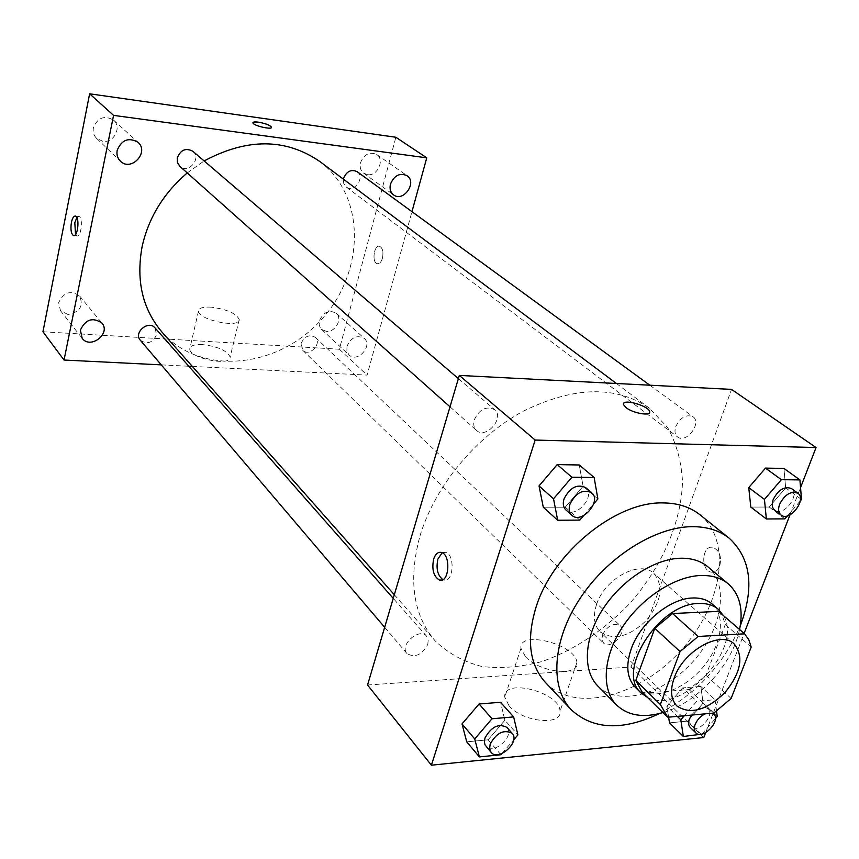 <?xml version="1.0" encoding="UTF-8"?>
<svg xmlns="http://www.w3.org/2000/svg" width="859" height="859" viewBox="0 0 859 859"><rect width="100%" height="100%" fill="white"/><g stroke="black" fill="none" stroke-linecap="round" stroke-linejoin="round"><path stroke-width="0.64" stroke-dasharray="4.29 3.22" d="M596.576 604.446C604.65 578.494 640.18 559.574 653.903 573.447C663.996 585.956 661.484 601.622 646.365 620.434C628.852 637.045 613.444 640.825 600.151 631.784C593.999 625.341 592.796 616.225 596.576 604.446M718.586 611.383L722.859 617.256L725.307 624.579L751.185 647.074M642.199 692.193L643.305 693.192L688.993 689.541L705.969 675.271L725.307 624.579M647.622 697.519C681.187 715.815 744.173 647.611 723.364 615.516M712.047 603.931C726.982 616.655 721.077 647.954 700.375 670.192C679.899 692.655 649.179 701.094 635.284 687.243M688.993 689.541L713.872 713.045M643.305 693.192L667.776 717.244M705.969 675.271L731.127 698.453M662.976 712.594C697.261 702.812 732.587 664.49 739.567 629.507M597.853 686.03C618.126 706.742 662.74 694.791 692.096 662.568C721.807 630.678 730.075 585.237 707.784 566.725M659.379 713.582C696.552 693.728 723.514 664.469 740.265 625.792M699.967 514.777C733.178 541.385 721.947 606.529 680.027 651.455C638.677 696.896 574.671 713.421 545.444 682.486M784.868 518.857L769.224 507.046L750.798 507.057L769.224 507.046L785.663 487.891L783.945 468.423L785.663 487.891L801.511 499.498M701.524 734.66L687.597 721.141L669.494 722.838L687.597 721.141L703.134 703.102L700.815 686.448L682.669 687.887L666.874 706.227L668.603 717.168L666.874 706.227L677.289 716.374M705.69 732.652L744.098 633.427M790.012 514.809L800.545 487.611M579.804 520.103L565.265 507.186L543.285 507.207L565.265 507.186L583.1 486.28L579.267 464.977L583.1 486.28L597.875 498.939M500.904 754.75L488.116 739.824L466.727 741.832L488.116 739.824L504.888 720.229L500.561 702.286L504.888 720.229L517.891 734.928M419.976 535.984C434.633 486.72 475.381 437.188 522.702 411.493C573.651 386.314 615.903 385.219 649.425 408.197L667.701 427.675C676.516 443.652 681.445 461.691 682.497 481.792C681.359 522.991 661.29 568.089 628.906 604.349C603.598 630.592 573.415 650.553 542.05 661.505C521.134 667.089 501.076 668.753 481.888 666.487C463.699 661.881 448.097 653.323 435.094 640.825C413.115 614.98 408.079 580.04 419.976 535.984M367.555 685.02L631.107 666.981L731.524 389.395M602.503 634.908C607.592 625.631 613.476 622.539 620.166 625.631C627.875 632.16 610.395 650.499 603.544 643.058L601.901 639.568L602.503 634.908M675.765 426.569C680.446 417.367 686.191 414.081 692.998 416.722C702.351 422.832 686.105 444.124 677.579 436.952C674.906 434.675 674.304 431.218 675.765 426.569M474.318 419.707C479.569 409.099 486.334 405.738 494.612 409.636C505.06 417.775 485.936 439.625 476.477 430.37C473.803 427.782 473.084 424.217 474.318 419.707M427.793 644.379L428.222 639.848L426.601 636.229C419.428 627.059 398.963 645.141 407.005 653.57C415.004 658.101 421.941 655.041 427.793 644.379M631.107 666.981L703.8 737.548M509.076 705.819C522.53 722.161 562.42 726.188 560.025 711.198C560.014 692.129 502.558 677.45 504.748 697.121L509.076 705.819M719.692 566.113C721.839 556.739 719.595 550.512 712.981 547.408C701.996 544.466 700.139 570.344 711.198 572.137C714.935 572.674 717.759 570.666 719.692 566.113C721.828 556.75 719.595 550.512 712.97 547.408C701.986 544.466 700.139 570.344 711.198 572.137C714.924 572.674 717.759 570.666 719.681 566.113M442.202 552.756L445.553 552.326C455.431 554.323 453.52 583.368 443.749 579.954L442.89 579.632M525.483 656.716C539.334 672.586 579.6 677.064 576.894 662.665C576.529 644.4 518.407 629.443 520.962 648.309L525.483 656.716M649.619 412.481C648.974 416.207 632.407 412.825 626.018 407.638L623.516 403.741M187.241 172.927L204.152 160.944M319.816 161.513C366.718 196.582 364.828 273.387 320.708 320.386C277.478 368.189 201.092 376.349 162.297 332.465M140.35 340.293C147.211 344.77 152.634 342.902 156.606 334.699L155.028 327.902M357.161 171.671C365.644 177.33 353.972 193.361 346.102 186.875L343.74 183.579L343.407 179.177M192.867 151.291C201.951 158.475 188.185 174.388 179.842 166.345M301.144 343.407C304.591 336.137 309.304 334.119 315.274 337.34C322.447 343.546 309.272 357.247 302.776 350.332L301.144 343.407M161.277 364.871L188.797 366.245M192.341 366.417L367.094 375.104L411.966 211.658M347.015 346.166L346.875 351.106L349.076 354.982C357.237 363.282 373.236 345.769 364.248 338.382C356.99 334.666 351.245 337.265 347.015 346.166M42.95 331.757L339.38 349.226L395.859 137.257M339.38 349.226L367.094 375.104M382.438 258.205C383.619 251.912 382.663 247.94 379.571 246.275C373.923 244.557 371.593 262.8 377.326 263.702C379.517 263.938 381.224 262.102 382.438 258.205C383.608 251.912 382.652 247.94 379.56 246.275C373.923 244.557 371.582 262.8 377.316 263.702C379.517 263.938 381.213 262.102 382.427 258.205M202.337 344.577C194.317 344.276 190.118 345.715 189.753 348.904C189.023 358.267 231.597 366.804 230.137 357.065C227.238 350.676 217.971 346.51 202.337 344.577M326.356 331.37L321.534 329.362L320.332 327.923L319.204 324.895L319.441 320.718C323.51 312.032 329.115 309.551 336.266 313.245C342.945 318.592 335.354 332.433 326.356 331.37M67.947 314.48L60.484 310.711L58.68 302.679C63.716 292.157 70.706 289.934 79.629 296.001C83.742 306.105 79.844 312.268 67.947 314.48M102.79 141.273L96.541 138.331C93.738 135.475 92.686 131.975 93.384 127.819C97.711 117.565 104.433 114.999 113.56 120.12C122.139 127.164 113.914 143.238 102.79 141.273M367.459 174.656L363.69 173.185C360.597 170.683 359.556 167.172 360.544 162.652C364.162 154.19 369.542 151.474 376.682 154.502C385.133 159.72 377.423 176.471 367.459 174.656M211.099 307.146C203.025 306.727 198.837 308.027 198.504 311.044C197.903 319.935 240.821 328.761 239.21 319.484C236.204 313.363 226.83 309.261 211.099 307.146M271.487 127.39C271.412 129.999 252.922 125.489 252.933 122.858L252.933 122.665M76.848 217.467L78.888 216.425C83.355 217.23 81.261 237.696 76.902 235.914L75.528 234.55M501.957 753.526L513.682 739.846M506.928 727.423C515.239 735.862 493.13 755.727 485.915 746.278M488.116 739.824L504.888 720.229M716.556 711.241L715.021 699.709L696.778 701.266L684.322 715.73M701.996 734.123L715.386 718.586M691.592 715.075C697.615 707.934 703.091 705.819 708.02 708.696C715.719 715.16 697.003 734.842 690.217 727.412M687.597 721.141L703.134 703.102L717.244 716.427M703.134 703.102L700.815 686.448L715.021 699.709M700.815 686.448L682.669 687.887L696.778 701.266M682.669 687.887L666.874 706.227M705.196 713.829L712.304 713.185M583.691 515.561L593.687 503.846M585.645 487.579C596.275 495.804 575.53 519.437 565.963 510.01M565.265 507.186L583.1 486.28M787.478 515.829L800.255 500.958M791.429 488.546C800.824 494.644 783.204 517.44 774.7 510.225M769.224 507.046L785.663 487.891M734.177 643.949L653.903 573.447M676.967 706.034L600.151 631.784M445.553 552.326L441.311 552.412M443.749 579.954L442.052 580.008M520.962 648.309L504.748 697.121M576.894 662.665L560.025 711.198M394.313 594.739L435.094 640.825M616.408 383.479L649.425 408.197M426.601 636.229L393.239 598.358M407.005 653.57L384.66 627.317M346.102 186.875L677.579 436.952M649.801 385.197L692.998 416.722M450.009 406.812L476.477 430.37M458.373 378.604L494.612 409.636M302.776 350.332L603.544 643.058M315.274 337.34L620.166 625.631M363.69 173.185L393.562 194.875M376.682 154.502L407.005 175.644M96.541 138.331L120.357 161.116M113.56 120.12L137.955 142.272M60.484 310.711L82.174 338.317M79.629 296.001L101.899 323.07M321.534 329.362L349.076 354.982M336.266 313.245L364.248 338.382M198.504 311.044L189.753 348.904M239.21 319.484L230.137 357.065M78.888 216.425L75.463 216.092M76.902 235.914L73.971 235.634M708.02 708.696L712.723 713.142"/><path stroke-width="1.29" d="M674.197 677.912C683.367 650.8 720.583 630.044 734.177 643.949C744.098 656.534 740.984 672.801 724.824 692.73C706.281 710.457 690.335 714.892 676.967 706.034C670.847 699.602 669.923 690.228 674.197 677.912M667.776 717.244L713.872 713.045L731.127 698.453L751.185 647.074L748.79 639.708L744.549 633.813L698.131 636.465L680.06 651.562L660.335 704.509L667.776 717.244M744.549 633.813L718.586 611.383L672.554 613.53L698.131 636.465M680.06 651.562L654.794 628.283L635.789 680.489L660.335 704.509M654.794 628.283L672.554 613.53M666.681 716.245L642.199 692.193L635.789 680.489M723.364 615.516L718.382 609.407C713.421 605.187 707.011 603.211 699.14 603.48C659.186 602.857 615.173 671.835 641.254 693.116L647.622 697.519M641.254 693.116L635.284 687.243C626.995 678.438 625.599 665.789 631.086 649.286C639.976 623.086 670.009 598.261 692.826 597.982C700.676 597.735 707.086 599.722 712.047 603.931L718.382 609.407M739.567 629.507C743.561 609.514 739.792 594.288 728.239 583.852C721.206 578.021 712.175 575.24 701.169 575.476C674.766 576.153 641.147 598.1 622.109 627.618C602.986 657.114 601.16 689.594 616.59 705.024C627.929 715.676 643.391 718.199 662.976 712.594M728.239 583.852L707.784 566.725C700.729 560.906 691.742 558.071 680.811 558.221C654.601 558.694 621.401 580.19 602.739 609.299C583.98 638.387 582.413 670.589 597.853 686.03L616.59 705.024M740.265 625.792C754.631 587.599 750.97 558.436 729.291 538.292C719.531 530.529 707.204 526.653 692.311 526.664C654.955 526.782 606.873 557.212 579.61 599.11C552.219 640.975 549.685 687.35 571.267 709.792C593.118 729.753 622.485 731.02 659.379 713.582M571.267 709.792L545.444 682.486C529.359 664.512 526.245 639.332 536.113 606.948C552.96 552.38 616.086 501.28 663.212 502.923C677.955 503.063 690.206 507.014 699.967 514.777L729.291 538.292M800.255 500.958L801.511 499.498L799.912 479.902L783.945 468.423L765.476 468.112L748.758 487.601L750.798 507.057L766.357 518.976L784.868 518.857L787.478 515.829M669.494 722.838L668.603 717.168L669.494 722.838L683.345 736.485L701.996 734.123M800.545 487.611L816.05 447.539L535.157 440.055L431.401 765.197L703.8 737.548L705.69 732.652M744.098 633.427L790.012 514.809M593.687 503.846L597.875 498.939L594.138 477.497L579.267 464.977L557.18 464.612L539.033 485.926L543.285 507.207L557.684 520.243L579.804 520.103L583.691 515.561M513.682 739.846L517.891 734.928L513.628 716.911L500.561 702.286L479.075 703.983L462.013 723.933L466.727 741.832L479.376 756.908L500.904 754.75L501.957 753.526M816.05 447.539L731.524 389.395L459.318 375.415L535.157 440.055M626.018 407.628L623.494 404.61C621.379 398.232 648.652 405.512 649.64 411.579C651.487 416.454 633.115 413.404 626.018 407.628M459.318 375.415L367.555 685.02L431.401 765.197M433.634 559.177C435.373 554.044 437.94 551.789 441.311 552.412C451.158 554.409 449.246 583.497 439.497 580.083C433.602 576.55 431.647 569.581 433.634 559.177M442.89 579.632C437.585 575.487 435.91 568.647 437.875 559.08L442.202 552.756M623.516 403.741C624.482 398.791 648.846 406.114 649.629 411.59L649.619 412.481M394.313 594.739L162.297 332.465C142.476 309.208 135.786 280.41 142.229 246.061C148.779 217.37 163.79 192.996 187.241 172.927M204.152 160.944C247.156 137.966 285.714 138.149 319.816 161.513L616.408 383.479M393.239 598.358L155.028 327.902C148.489 319.741 133.199 332.626 140.35 340.293L384.66 627.317M343.407 179.177L343.589 178.318C346.66 171.231 351.181 169.019 357.161 171.671L649.801 385.197M450.009 406.812L179.842 166.345L177.437 162.523L177.287 157.766C180.701 149.777 185.898 147.619 192.867 151.291L458.373 378.604M411.966 211.658L426.751 157.841L113.571 115.374L64.038 360.039L161.277 364.871M188.797 366.245L192.341 366.417M390.458 184.116C389.406 188.765 390.437 192.352 393.562 194.875C403.322 202.638 417.528 182.344 407.005 175.644C399.757 172.605 394.238 175.419 390.458 184.116M117.189 150.336C116.437 154.609 117.49 158.206 120.357 161.116C131.04 172.144 149.713 152.161 137.955 142.272C128.625 137.075 121.71 139.759 117.189 150.336M80.37 330.103L82.174 338.317C90.388 349.677 111.251 333.517 101.899 323.07C92.793 316.928 85.61 319.269 80.37 330.103M113.571 115.374L89.626 93.803L395.859 137.257L426.751 157.841M89.626 93.803L42.95 331.757L64.038 360.039M71.404 222.427C72.392 218.025 73.745 215.91 75.463 216.092C79.919 216.887 77.836 237.374 73.487 235.591C71.104 233.831 70.406 229.45 71.404 222.427M258.43 122.15C265.581 123.46 269.93 125.146 271.487 127.186C272.486 130.171 252.975 125.629 252.933 122.858C252.965 121.924 254.801 121.688 258.43 122.15M252.933 122.665L258.419 122.15C265.581 123.471 269.93 125.146 271.487 127.196L271.487 127.39M75.528 234.55L74.808 222.76L76.848 217.467M513.628 716.911L492.003 718.758L474.726 738.944L479.376 756.908M491.09 752.366L485.024 744.882L484.358 742.015L484.981 737.988C491.391 726.65 498.714 723.128 506.928 727.423L512.211 733.414C520.522 741.854 498.317 761.826 491.09 752.366L489.598 748.715L490.178 744.066C496.631 732.673 503.975 729.13 512.211 733.414M500.561 702.286L479.075 703.983L492.003 718.758M479.075 703.983L462.013 723.933L474.726 738.944M462.013 723.933L466.727 741.832M715.386 718.586L717.244 716.427L716.556 711.241M684.322 715.73L680.811 719.81L683.345 736.485M712.304 713.185L713.754 714.119C721.442 720.572 702.651 740.34 695.876 732.92L690.217 727.412C688.403 725.479 688.145 722.677 689.455 719.004L691.592 715.075M677.289 716.374L680.811 719.81M695.876 732.92C694.061 730.988 693.814 728.185 695.135 724.502C697.175 719.713 700.525 716.159 705.196 713.829M594.138 477.497L571.911 477.239L553.518 498.821L557.684 520.243M571.869 515.271L565.963 510.01C563.246 507.368 562.613 503.653 564.062 498.854C569.925 487.504 577.119 483.746 585.645 487.579L591.647 492.722C602.299 500.947 581.446 524.699 571.869 515.271C569.152 512.63 568.529 508.893 569.989 504.072C575.895 492.679 583.111 488.889 591.647 492.722M579.267 464.977L557.18 464.612L571.911 477.239M557.18 464.612L539.033 485.926L553.518 498.821M539.033 485.926L543.285 507.207M799.912 479.902L781.357 479.676L764.446 499.39L766.357 518.976M781.056 515.024L774.7 510.225C772.026 507.927 771.543 504.33 773.24 499.423C778.458 489.63 784.514 486.011 791.429 488.546L797.882 493.259C807.277 499.347 789.561 522.24 781.056 515.024C778.394 512.726 777.921 509.119 779.628 504.201C784.879 494.376 790.967 490.725 797.882 493.259M783.945 468.423L765.476 468.112L781.357 479.676M765.476 468.112L748.758 487.601L764.446 499.39M748.758 487.601L750.798 507.057M442.052 580.008L439.497 580.083M712.723 713.142L713.754 714.119"/></g></svg>
